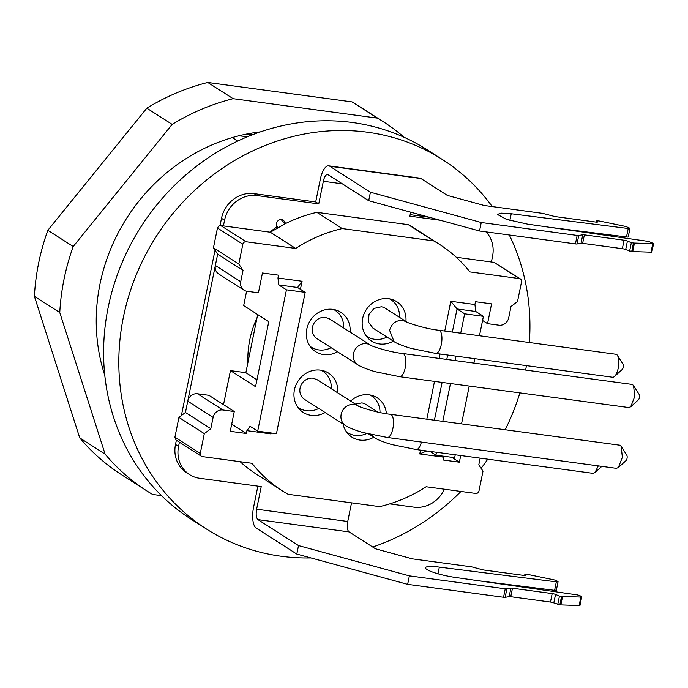 <?xml version="1.0" encoding="UTF-8"?>
<svg xmlns="http://www.w3.org/2000/svg" width="688" height="688" viewBox="0 0 688 688"><rect width="100%" height="100%" fill="white"/><g stroke="black" fill="none" stroke-linecap="round" stroke-linejoin="round"><path stroke-width="1.03" d="M492.238 206.581A219.205 199.726 122.6 0 0 442.47 159.564A219.205 199.726 122.6 0 0 123.393 317.159A219.205 199.726 122.6 0 0 206.297 528.917A219.205 199.726 122.6 0 0 311.002 557.934M372.707 547.012A219.205 199.726 122.6 0 0 460.969 491.438M481.118 468.304A219.205 199.726 122.6 0 0 487.766 459.171M505.181 429.751A219.205 199.726 122.6 0 0 519.896 392.891M525.623 370.067A219.205 199.726 122.6 0 0 526.458 365.629M529.356 342.435A219.205 199.726 122.6 0 0 509.301 235.004M206.297 528.917L191.075 519.182A219.205 199.726 -57.4 0 1 108.171 307.433A219.205 199.726 -57.4 0 1 427.248 149.829L442.47 159.564M232.312 137.583L237.747 141.057M246.123 134.16L251.817 135.011M247.603 136.697L238.796 135.828M247.981 133.79L253.425 134.392M260.442 131.872A179.998 164.002 122.6 0 0 104.782 375.304M146.94 490.957L121.57 474.737A219.205 199.726 -57.4 0 1 79.739 437.895L105.101 454.114A219.205 199.726 122.6 0 0 146.94 490.957A219.205 199.726 122.6 0 0 152.607 494.44L161.525 495.644M404.157 137.316A219.205 199.726 122.6 0 0 383.113 121.604A219.205 199.726 122.6 0 0 377.445 118.13L233.129 98.685A219.205 199.726 122.6 0 0 172.181 124.399L73.203 246.519A219.205 199.726 122.6 0 0 64.036 279.208A219.205 199.726 122.6 0 0 59.77 312.558L105.101 454.114M79.739 437.895L34.4 296.339A219.205 199.726 -57.4 0 1 38.666 262.988A219.205 199.726 -57.4 0 1 47.833 230.299L146.819 108.179A219.205 199.726 -57.4 0 1 207.759 82.465L352.075 101.91A219.205 199.726 -57.4 0 1 357.743 105.384L383.113 121.604M352.075 101.91L377.445 118.13M233.129 98.685L207.759 82.465M146.819 108.179L172.181 124.399M73.203 246.519L47.833 230.299M34.4 296.339L59.77 312.558M373.059 328.167L368.458 322.096L368.983 314.442L373.988 308.43L381.315 306.788A11.687 10.655 -57.4 0 1 385.314 308.25L406.617 321.872C403.675 321.399 423.86 328.726 438.824 330.24L616.439 354.337A11.687 4.438 97.7 0 1 617.368 355.326A11.687 4.438 97.7 0 1 618.538 366.24A11.687 4.438 97.7 0 1 614.522 376.456A11.687 4.438 97.7 0 1 612.578 377.239L435.702 353.408A11.687 4.438 -82.3 0 0 441.326 344.421A11.687 4.438 -82.3 0 0 439.563 330.515A11.687 4.438 -82.3 0 0 438.824 330.24M614.522 376.456L622.279 369.43A2.924 1.109 -82.3 0 0 623.276 366.876A2.924 1.109 -82.3 0 0 622.984 364.15L617.368 355.326M355.266 404.062L361.759 402.901A11.687 10.655 -57.4 0 1 365.758 404.363L377.781 412.052M598.285 465.888L594.974 472.579L592.953 473.335M357.958 364.855C359.867 366.523 370.135 370.445 376.001 371.873L399.642 376.689A11.687 4.438 -82.3 0 0 405.258 367.693A11.687 4.438 -82.3 0 0 403.503 353.795A11.687 4.438 -82.3 0 0 402.764 353.512C387.791 352.007 367.607 344.679 370.548 345.152A11.687 10.655 -57.4 0 0 366.558 343.699A11.687 10.655 -57.4 0 0 353.537 353.563A11.687 10.655 -57.4 0 0 357.958 364.855L316.858 338.573A11.687 10.655 -57.4 0 1 313.109 325.063A11.687 10.655 -57.4 0 1 325.458 317.417L329.853 319.129M402.764 353.512L631.894 384.386A11.687 4.438 97.7 0 1 632.633 384.661L633.562 385.641L634.723 396.555L630.715 406.789L628.694 407.545M630.715 406.78L638.464 399.754A2.924 1.109 -82.3 0 0 639.47 397.2A2.924 1.109 -82.3 0 0 639.178 394.473L633.562 385.641M345.591 425.631C347.5 427.3 357.769 431.221 363.642 432.649L387.275 437.465A11.687 4.438 -82.3 0 0 392.891 428.469A11.687 4.438 -82.3 0 0 391.137 414.572A11.687 4.438 -82.3 0 0 390.397 414.288C375.424 412.783 355.249 405.456 358.19 405.929A11.687 10.655 -57.4 0 0 354.191 404.475A11.687 10.655 -57.4 0 0 341.171 414.339A11.687 10.655 -57.4 0 0 345.591 425.631L304.5 399.35A11.687 10.655 -57.4 0 1 300.751 385.839A11.687 10.655 -57.4 0 1 313.092 378.194L317.495 379.905M390.397 414.288L619.527 445.162A11.687 4.438 97.7 0 1 620.266 445.437L621.195 446.417L622.356 457.331L618.357 467.565L616.328 468.322M618.349 467.556L626.097 460.53A2.924 1.109 -82.3 0 0 627.103 457.976A2.924 1.109 -82.3 0 0 626.811 455.25L621.195 446.417M223.402 225.905L224.555 220.255L221.51 218.302A29.223 26.634 -57.4 0 1 233.421 199.374A29.223 26.634 -57.4 0 1 254.061 193.646L315.697 201.954L318.742 203.897L323.343 181.279L342.332 183.842M224.555 220.255A29.223 26.634 -57.4 0 1 236.466 201.317A29.223 26.634 -57.4 0 1 257.106 195.59L318.742 203.897M370.419 192.219L368.699 200.698L479.536 230.996L481.256 222.516L370.419 192.219L329.836 166.264A17.535 6.656 97.7 0 0 328.726 165.851A17.535 6.656 97.7 0 0 320.298 179.336L315.697 201.954M328.726 165.851L419.843 178.123A17.535 6.656 97.7 0 1 420.953 178.545L447.338 195.409L484.283 205.506L542.651 213.375L553.763 216.256A2.924 0.473 11.5 0 0 554.855 216.514A2.924 0.473 11.5 0 0 555.956 216.703L595.67 222.052A2.924 0.473 11.5 0 0 597.089 222.138A2.924 0.473 11.5 0 0 597.519 221.983A2.924 0.473 11.5 0 0 597.502 221.914L597.485 222.043M410.676 212.171L409.859 216.17L440.311 220.272M429.226 217.245L410.16 214.673M486.029 231.865A29.223 26.634 -57.4 0 1 492.548 256.349L491.395 262.008M444.362 489.202A29.223 26.634 -57.4 0 1 434.618 501.432A29.223 26.634 -57.4 0 1 426.259 505.895A29.223 26.634 -57.4 0 1 413.987 507.159L389.7 503.883M351.534 502.833L347.741 521.47L256.624 509.197L261.225 486.579L199.589 478.272A29.223 26.634 -57.4 0 1 189.596 474.634A29.223 26.634 -57.4 0 1 188.469 473.86A29.223 26.634 -57.4 0 1 178.545 446.4L179.405 442.186M257.88 486.124L253.58 507.245A17.535 6.656 -82.3 0 0 256.22 528.1L296.803 554.055L407.64 584.344L409.369 575.865L298.532 545.575L296.803 554.055M189.596 474.634L186.551 472.682A29.223 26.634 -57.4 0 1 175.5 444.448L176.36 440.234M281.667 219.317L283.774 220.667A3.655 3.328 122.6 0 0 279.036 220.031L277.883 220.9A3.655 3.328 122.6 0 0 276.868 225.896L277.238 226.464A17.535 2.709 52.9 0 1 277.961 227.573M480.155 458.139L478.805 464.796L483.01 471.168L478.986 490.957A2.924 2.666 -57.4 0 1 475.726 493.425L426.139 486.743A146.131 133.154 -57.4 0 1 379.595 506.617L288.16 494.294A146.131 133.154 -57.4 0 1 282.183 490.716A146.131 133.154 -57.4 0 1 251.971 463.282L202.384 456.6A2.924 2.666 -57.4 0 1 200.277 453.418L204.302 433.629L210.812 428.693L185.442 412.473L217.649 254.173L243.019 270.393L238.805 264.02L242.838 244.231A2.924 2.666 -57.4 0 1 246.089 241.763L295.677 248.445A146.131 133.154 -57.4 0 1 342.228 228.571L316.858 212.351L408.294 224.675A146.131 133.154 -57.4 0 1 414.271 228.253L439.632 244.472A146.131 133.154 -57.4 0 1 469.852 271.906L519.44 278.588A2.924 2.666 -57.4 0 1 521.547 281.77L517.522 301.559L511.012 306.495L508.707 317.804A8.772 7.989 -57.4 0 1 505.13 323.48A8.772 7.989 -57.4 0 1 498.946 325.2L487.551 323.661L491.576 303.872L475.503 301.714L474.926 304.535L450.803 301.284L444.758 331.031M247.904 362.619A93.525 85.217 -57.4 0 1 257.028 317.744M283.774 220.667L285.649 223.505L270.315 232.226L220.719 225.544L218.664 226.12L217.468 228.012L213.443 247.8L217.649 254.173L215.353 265.482A8.772 7.989 -57.4 0 0 216.488 271.794A8.772 7.989 -57.4 0 0 218.664 273.953L244.034 290.173A8.772 7.989 -57.4 0 1 241.849 288.014A8.772 7.989 -57.4 0 1 240.714 281.702L243.019 270.393M368.699 200.698L328.116 174.743A8.772 3.328 -82.3 0 0 327.557 174.537A8.772 3.328 -82.3 0 0 323.343 181.279M481.256 222.516L577.155 235.434L575.426 243.913A2.924 0.473 11.5 0 0 576.372 243.999A2.924 0.473 11.5 0 0 577.026 243.973L578.754 235.494L577.155 235.434M578.754 235.494L582.77 234.797L581.042 243.285L577.026 243.973M653.54 243.621L633.983 243.07L631.335 242.726L627.422 241.049A2.924 0.473 11.5 0 0 625.925 240.568A2.924 0.473 11.5 0 0 624.076 240.215L584.37 234.866A2.924 0.473 11.5 0 0 583.424 234.78A2.924 0.473 11.5 0 0 582.77 234.797M653.419 243.32L648.423 241.428L527.447 224.125L506.549 219.412L497.372 214.407L501.346 213.16L511.236 213.753L628.221 228.502L626.493 236.982L549.48 227.272M629.726 228.554L628.221 228.502M629.769 228.201L625.839 226.49L600.125 221.158L596.84 220.667L597.502 221.914M524.652 575.486L524.944 574.024L525.615 575.271A2.924 0.473 -168.5 0 1 525.632 575.34A2.924 0.473 -168.5 0 1 525.202 575.486A2.924 0.473 -168.5 0 1 523.783 575.4L484.068 570.051A2.924 0.473 -168.5 0 1 482.967 569.862A2.924 0.473 -168.5 0 1 481.875 569.604L472.957 567.17A2.924 0.473 -168.5 0 0 471.865 566.912A2.924 0.473 -168.5 0 0 470.764 566.723L412.387 558.862L375.442 548.766L349.065 531.893A8.772 3.328 97.7 0 1 347.741 521.47M524.944 574.024L527.06 574.308A2.924 0.473 11.5 0 1 527.636 574.394A2.924 0.473 11.5 0 1 528.229 574.514L553.943 579.846A2.924 0.473 -168.5 0 1 555.474 580.242A2.924 0.473 -168.5 0 1 556.463 580.646L557.873 581.558A2.924 0.473 -168.5 0 1 558.063 581.773A2.924 0.473 -168.5 0 1 557.839 581.902A2.924 0.473 -168.5 0 1 556.325 581.859L554.605 590.338L556.153 590.037M554.605 590.338L477.592 580.629M579.924 605.449L579.133 605.535L580.861 597.055A2.924 0.473 11.5 0 0 581.644 596.969A2.924 0.473 11.5 0 0 581.713 596.9A2.924 0.473 11.5 0 0 581.523 596.677L580.113 595.774A2.924 0.473 11.5 0 0 578.668 595.223A2.924 0.473 11.5 0 0 576.535 594.776L455.559 577.473A23.383 3.758 -168.5 0 1 425.485 567.755A23.383 3.758 -168.5 0 1 439.34 567.101L556.325 581.859M580.861 597.055L562.56 596.462A2.924 0.473 -168.5 0 1 562.087 596.427A2.924 0.473 -168.5 0 1 561.554 596.367L559.834 604.847L579.133 605.535M559.834 604.847L553.806 602.877L555.534 594.398L559.447 596.083L557.719 604.563M510.883 588.154L509.154 596.634L505.138 597.33L503.539 597.261L505.259 588.782A2.924 0.473 11.5 0 0 506.213 588.868A2.924 0.473 11.5 0 0 506.858 588.851L510.883 588.154A2.924 0.473 -168.5 0 1 511.528 588.128A2.924 0.473 -168.5 0 1 512.474 588.223L552.189 593.572L550.46 602.052A2.924 0.473 -168.5 0 1 552.309 602.404A2.924 0.473 -168.5 0 1 553.806 602.877M550.46 602.052L510.754 596.702L512.474 588.223M509.154 596.634A2.924 0.473 -168.5 0 1 509.808 596.608A2.924 0.473 -168.5 0 1 510.754 596.702M503.539 597.261L407.64 584.344M298.532 545.575L257.948 519.621C256.203 517.918 255.764 514.443 256.624 509.197M479.536 230.996L575.426 243.913M581.042 243.285A2.924 0.473 -168.5 0 1 581.695 243.26A2.924 0.473 -168.5 0 1 582.641 243.346L622.356 248.695A2.924 0.473 -168.5 0 1 624.197 249.047A2.924 0.473 -168.5 0 1 625.693 249.529L631.722 251.49A2.924 0.473 -168.5 0 0 632.255 251.559A2.924 0.473 -168.5 0 0 632.719 251.584L651.029 252.178A2.924 0.473 11.5 0 0 651.811 252.1A2.924 0.473 11.5 0 0 651.871 252.023A2.924 0.473 11.5 0 0 651.846 251.928M631.335 242.726L629.606 251.206M629.95 228.425L628.23 236.904A2.924 0.473 -168.5 0 1 627.998 237.033A2.924 0.473 -168.5 0 1 626.493 236.982M596.539 222.138L596.84 220.667M561.554 596.367L559.447 596.083M552.189 593.572A2.924 0.473 -168.5 0 1 554.029 593.925A2.924 0.473 -168.5 0 1 555.534 594.398M505.259 588.782L409.369 575.865M285.21 223.729L282.605 221.562L281.1 219.283M215.026 250.191L181.374 415.552M221.51 218.302L220.04 225.544M210.812 428.693L213.108 417.384A8.772 7.989 -57.4 0 1 216.686 411.708A8.772 7.989 -57.4 0 1 222.878 409.988L197.508 393.768L208.903 395.308L234.264 411.527L222.878 409.988M200.277 453.418L174.907 437.198L178.932 417.41L185.442 412.473L187.747 401.164A8.772 7.989 -57.4 0 1 191.316 395.488A8.772 7.989 -57.4 0 1 197.508 393.768M223.514 404.656L230.446 370.617L255.558 386.673L268.784 321.657L243.672 305.601L246.605 291.196M285.649 223.505A146.131 133.154 -57.4 0 1 316.858 212.351M520.438 278.95L494.07 262.369L456.282 257.278M282.183 490.716L256.822 474.496A146.131 133.154 -57.4 0 1 240.172 461.691M174.907 437.198L176.016 440.019L201.378 456.239M230.446 370.617L245.848 372.69L257.682 314.554M420.531 450.107L419.749 453.934L443.872 457.185L444.491 456.325M440.079 354.002L439.185 358.422M434.506 381.384L426.818 419.198M408.294 224.675L433.655 240.895A146.131 133.154 -57.4 0 1 439.632 244.472M433.655 240.895L342.228 228.571M300.432 289.295L302.075 281.254L277.952 278.004L278.528 275.174L262.446 273.007L258.421 292.796L247.035 291.265A8.772 7.989 -57.4 0 1 244.034 290.173M257.682 431.161L286.44 289.82L305.197 292.348L276.447 433.689L257.682 431.161L250.071 426.293L246.897 430.654L271.012 433.904L271.201 432.984M246.897 430.654L246.321 433.474L230.239 431.316L234.264 411.527M460.728 455.525L459.369 462.181L443.296 460.014L443.872 457.185M373.782 437.241A23.383 21.302 -57.4 0 1 359.927 440.071A23.383 21.302 -57.4 0 1 351.938 437.155A23.383 21.302 -57.4 0 1 343.08 424.023M350.631 401.104A23.383 21.302 -57.4 0 1 369.129 394.843A23.383 21.302 -57.4 0 1 377.127 397.759A23.383 21.302 -57.4 0 1 386.389 413.694M393.33 341.128A23.383 21.302 -57.4 0 1 379.484 343.957A23.383 21.302 -57.4 0 1 371.494 341.042A23.383 21.302 -57.4 0 1 363.995 314.012A23.383 21.302 -57.4 0 1 388.686 298.73A23.383 21.302 -57.4 0 1 396.684 301.645A23.383 21.302 -57.4 0 1 405.929 321.434M337.481 351.757A23.383 21.302 -57.4 0 1 323.635 354.587A23.383 21.302 -57.4 0 1 315.637 351.671A23.383 21.302 -57.4 0 1 308.138 324.641A23.383 21.302 -57.4 0 1 332.837 309.359A23.383 21.302 -57.4 0 1 340.827 312.275A23.383 21.302 -57.4 0 1 350.072 332.063M325.114 412.533A23.383 21.302 -57.4 0 1 311.268 415.363A23.383 21.302 -57.4 0 1 303.27 412.447A23.383 21.302 -57.4 0 1 295.771 385.418A23.383 21.302 -57.4 0 1 320.47 370.135A23.383 21.302 -57.4 0 1 328.468 373.051A23.383 21.302 -57.4 0 1 337.713 392.839M178.932 417.41L204.302 433.629M238.805 264.02L213.443 247.8M295.677 248.445L270.315 232.226M426.766 450.95L419.749 453.934M434.412 420.222L442.1 382.408M446.77 359.446L447.673 355.017M452.343 332.055L457.047 308.964L450.803 301.284M460.719 333.181L464.658 313.831L457.047 308.964L475.804 311.492L474.926 304.535M475.804 311.492L483.415 316.351L479.476 335.71M474.806 358.672L473.903 363.101M469.233 386.063L461.536 423.877M455.25 454.785L454.656 457.692L435.9 455.172L436.493 452.257M482.572 320.479L487.551 323.661M231.701 424.135L246.321 433.474M277.952 278.004L278.829 284.952L286.44 289.82M278.829 284.952L297.586 287.481L302.075 281.254M270.582 432.898L271.012 433.904M451.749 457.305L459.369 462.181M245.848 372.69L256.959 379.793M429.974 451.38L435.9 455.172M442.78 421.348L450.468 383.534M455.146 360.572L456.041 356.152M464.658 313.831L483.415 316.351M297.586 287.481L305.197 292.348M366.773 433.474A21.921 19.969 -57.4 0 1 355.146 435.409A21.921 19.969 -57.4 0 1 347.646 432.683A21.921 19.969 -57.4 0 1 346.382 431.789M369.92 394.964A21.921 19.969 -57.4 0 1 371.271 395.746A21.921 19.969 -57.4 0 1 380.017 412.525M386.948 337.051A21.921 19.969 -57.4 0 1 374.702 339.304A21.921 19.969 -57.4 0 1 367.203 336.57A21.921 19.969 -57.4 0 1 365.93 335.675M389.477 298.85A21.921 19.969 -57.4 0 1 390.818 299.633A21.921 19.969 -57.4 0 1 399.547 317.349M331.1 347.681A21.921 19.969 -57.4 0 1 318.845 349.925A21.921 19.969 -57.4 0 1 311.354 347.199A21.921 19.969 -57.4 0 1 310.082 346.305M333.628 309.48A21.921 19.969 -57.4 0 1 334.97 310.262A21.921 19.969 -57.4 0 1 343.69 327.978M318.733 408.457A21.921 19.969 -57.4 0 1 306.478 410.702A21.921 19.969 -57.4 0 1 298.988 407.975A21.921 19.969 -57.4 0 1 297.715 407.081M321.262 370.256A21.921 19.969 -57.4 0 1 322.603 371.038A21.921 19.969 -57.4 0 1 331.324 388.754M394.018 341.566L389.597 330.283C391.635 323.498 395.97 320.212 402.618 320.419L406.625 321.881M374.461 437.68L371.417 434.592M368.596 433.93L374.47 437.688C376.379 439.357 386.647 443.278 392.521 444.706L416.154 449.522A11.687 4.438 -82.3 0 0 421.417 442.066M257.106 195.59L254.061 193.646M329.836 166.264L420.953 178.545M178.545 446.4L175.5 444.448M269.739 232.148L277.238 226.464M349.065 531.893L257.948 519.621M584.37 234.866L582.641 243.346M624.076 240.215L622.356 248.695M627.422 241.049L625.693 249.529M633.45 243.01L631.722 251.49M634.448 243.105L632.719 251.584M652.749 243.698L651.029 252.178M511.236 213.753L509.877 220.418M439.34 567.101L437.981 573.766M560.832 604.941L562.56 596.462M505.138 597.33L506.858 588.851M187.747 401.164L213.108 417.384M240.714 281.702L215.353 265.482M246.089 241.763L220.719 225.544M494.07 262.369L519.44 278.588M242.838 244.231L217.468 228.012M435.702 353.408L412.069 348.592C406.204 347.165 395.935 343.243 394.026 341.575L372.715 327.952M416.154 449.522L593.022 473.344M601.819 466.369L594.965 472.57M370.548 345.152L329.457 318.879M399.642 376.689L628.772 407.554M358.19 405.929L317.091 379.656M387.275 437.465L616.405 468.33M651.871 252.023L653.6 243.543M558.063 581.773L556.334 590.252M579.984 605.38L581.713 596.9M347.646 432.683L346.477 431.926M371.271 395.746L370.092 394.998M367.203 336.57L366.033 335.821M390.818 299.633L389.649 298.884M311.354 347.199L310.176 346.442M334.97 310.262L333.8 309.514M298.988 407.975L297.818 407.219M322.603 371.038L321.434 370.29"/></g></svg>
